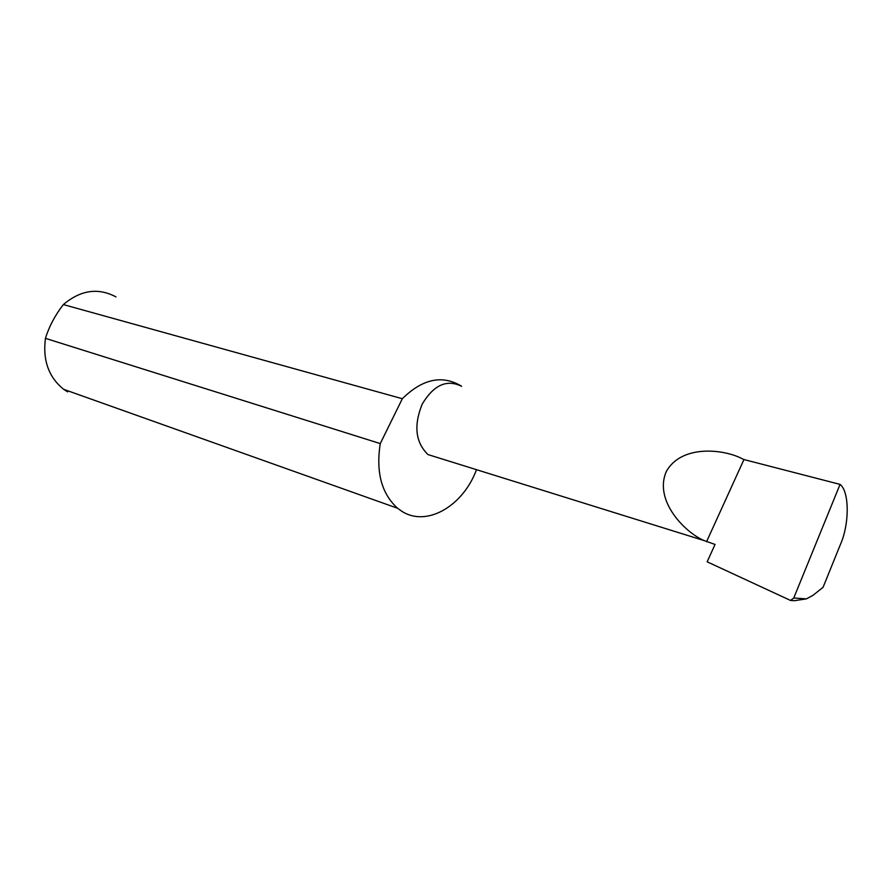 <?xml version="1.0" encoding="UTF-8"?>
<svg xmlns="http://www.w3.org/2000/svg" width="892" height="892" viewBox="0 0 892 892"><rect width="100%" height="100%" fill="white"/><g stroke="black" fill="none" stroke-linecap="round" stroke-linejoin="round"><path stroke-width="1.34" d="M793.757 597.997L840.063 484.389C849.608 491.693 849.519 524.474 840.186 545.034L823.071 587.315L812.913 595.388L806.401 598.878L793.757 597.997L790.557 600.45L707.155 561.815L715.038 544.443L704.044 540.552C685.134 532.502 653.691 500.88 666.235 471.678C681.499 443.937 724.605 449.289 742.256 458.767L743.95 459.547L706.52 541.79M67.591 391.856L63.722 389.347C48.692 377.271 42.604 360.279 45.447 338.358C49.172 326.405 55.137 315.144 63.354 304.573L402.325 398.724C422.462 378.922 442.053 374.662 461.086 385.935L461.632 386.314C446.847 378.988 433.702 384.943 422.172 404.188C413.553 425.607 415.494 442.399 427.993 454.574L441.061 458.644M840.063 484.389L743.95 459.547M476.361 470.028C462.859 506.266 426.488 527.395 401.757 511.239L397.609 508.273C381.575 493.767 375.8 472.202 380.271 443.592L45.447 338.358M790.557 600.45L794.371 600.706L806.401 598.878M63.354 304.573C80.592 290.012 98.131 287.447 115.96 296.88M402.325 398.724L380.271 443.592M63.722 389.347L397.609 508.273M704.044 540.563L427.993 454.574"/></g></svg>
